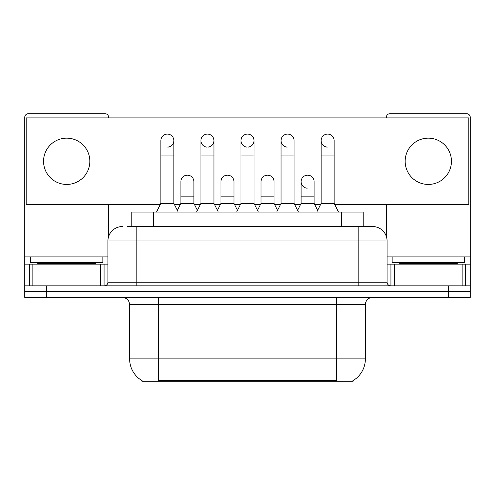 <?xml version="1.0" encoding="UTF-8"?>
<svg xmlns="http://www.w3.org/2000/svg" width="495" height="495" viewBox="0 0 495 495"><rect width="100%" height="100%" fill="white"/><g stroke="black" fill="none" stroke-linecap="round" stroke-linejoin="round"><path stroke-width="0.74" d="M131.8 226.524L131.8 212.064L363.2 212.064L363.2 226.524M353.09 380.581L353.09 381.292L141.91 381.292L141.91 380.581M142.127 380.711A25.313 25.313 0 0 1 129.616 358.875L158.542 358.875L158.542 380.711L336.458 380.711L336.458 358.875L365.384 358.875L365.384 304.635A7.233 7.233 0 0 1 372.617 297.402M129.616 358.875L129.616 304.635C129.189 300.242 126.776 297.829 122.383 297.402M352.873 380.711A25.313 25.313 0 0 0 365.384 358.875M46.443 297.402L470.25 297.402L470.25 291.617L24.75 291.617L24.75 297.402L46.443 297.402L46.443 291.617L24.75 291.617L24.75 264.132L32.887 264.132L32.887 285.832M127.778 226.524L372.617 226.524A14.466 14.466 0 0 1 387.078 240.991L387.078 282.212C387.276 284.39 388.482 285.596 390.697 285.832M127.45 226.524L136.849 226.524L136.849 240.991L107.922 240.991L107.922 282.212A3.614 3.614 0 0 1 104.303 285.832M122.383 226.524A14.466 14.466 0 0 0 107.922 240.991M448.557 297.402L448.557 291.617L470.25 291.617L470.25 264.132L470.25 285.832L24.75 285.832M448.557 285.832L448.557 291.617L46.443 291.617L46.443 285.832M372.395 226.524L367.55 226.524M156.519 212.064L160.856 203.383L173.875 203.383L178.219 212.064M173.875 203.383L173.875 140.611A6.509 6.509 0 0 0 167.366 134.102A6.509 6.509 0 0 1 167.774 134.114M160.856 203.383L160.856 155.071L173.875 155.071M160.856 155.071L160.856 140.611A6.509 6.509 0 0 1 167.366 134.102M177.383 210.4L180.892 203.383L193.91 203.383L197.418 210.4M193.91 203.383L193.91 181.69A6.509 6.509 0 0 0 187.809 175.193A6.509 6.509 0 0 1 193.91 181.69M180.892 203.383L180.892 196.15L193.91 196.15M180.892 196.15L180.892 181.69A6.509 6.509 0 0 1 187.809 175.193M196.583 212.064L200.927 203.383L213.945 203.383L218.283 212.064M213.945 203.383L213.945 140.611A6.509 6.509 0 0 0 207.436 134.102A6.509 6.509 0 0 0 200.927 140.407A6.509 6.509 0 0 0 207.028 147.108M200.927 203.383L200.927 155.071L213.945 155.071M200.927 155.071L200.927 140.611A6.509 6.509 0 0 1 207.844 134.114M236.653 212.064L240.991 203.383L254.009 203.383L258.347 212.064M254.009 203.383L254.009 140.611A6.509 6.509 0 0 0 247.5 134.102A6.509 6.509 0 0 0 240.997 140.407A6.509 6.509 0 0 0 247.092 147.108M240.991 203.383L240.991 155.071L254.009 155.071M240.991 155.071L240.991 140.611A6.509 6.509 0 0 1 247.908 134.114M276.717 212.064L281.055 203.383L294.073 203.383L298.417 212.064M294.073 203.383L294.073 140.611A6.509 6.509 0 0 0 287.564 134.102A6.509 6.509 0 0 0 281.061 140.407A6.509 6.509 0 0 0 287.156 147.108M281.055 203.383L281.055 155.071L294.073 155.071M281.055 155.071L281.055 140.611A6.509 6.509 0 0 1 287.972 134.114M316.781 212.064L321.125 203.383L334.144 203.383L338.481 212.064M334.144 203.383L334.144 140.611A6.509 6.509 0 0 0 327.634 134.102A6.509 6.509 0 0 0 321.125 140.407A6.509 6.509 0 0 0 327.226 147.108M321.125 203.383L321.125 155.071L334.144 155.071M321.125 155.071L321.125 140.611A6.509 6.509 0 0 1 328.043 134.114M217.454 210.4L220.956 203.383L233.974 203.383L237.482 210.4M233.974 203.383L233.974 181.69A6.509 6.509 0 0 0 227.873 175.193A6.509 6.509 0 0 1 233.974 181.69M220.956 203.383L220.956 196.15L233.974 196.15M220.956 196.15L220.956 181.69A6.509 6.509 0 0 1 227.873 175.193M257.518 210.4L261.026 203.383L274.044 203.383L277.547 210.4M274.044 203.383L274.044 181.69A6.509 6.509 0 0 0 267.944 175.193A6.509 6.509 0 0 1 274.044 181.69M261.026 203.383L261.026 196.15L274.044 196.15M261.026 196.15L261.026 181.69A6.509 6.509 0 0 1 267.944 175.193M297.582 210.4L301.09 203.383L314.108 203.383L317.617 210.4M314.108 203.383L314.108 181.69A6.509 6.509 0 0 0 308.008 175.193A6.509 6.509 0 0 1 314.108 181.69M301.09 203.383L301.09 196.15L314.108 196.15M301.09 196.15L301.09 181.69A6.509 6.509 0 0 1 308.008 175.193M102.855 256.899L30.535 256.899L30.535 262.69L102.855 262.69L102.855 256.899L107.922 256.899M95.628 264.132L95.628 263.408A0.724 0.724 0 0 1 96.346 262.69M95.628 263.408L37.769 263.408A0.724 0.724 0 0 0 37.045 262.69M37.769 263.408L37.769 264.132M464.465 256.899L392.145 256.899L392.145 262.69L464.465 262.69L464.465 256.899L470.25 256.899L470.25 264.132L465.677 264.132L465.677 285.832M457.232 264.132L457.232 263.408A0.724 0.724 0 0 1 457.955 262.69M457.232 263.408L399.372 263.408A0.724 0.724 0 0 0 398.654 262.69M399.372 263.408L399.372 264.132M100.51 285.832L100.51 264.132L32.887 264.132M108.64 117.903L108.64 117.321A3.614 3.614 0 0 0 105.027 113.708L28.364 113.708A3.614 3.614 0 0 0 24.75 117.321L24.75 264.132M108.64 204.689L108.64 236.474M100.51 264.132L107.922 264.132M462.113 285.832L462.113 264.132L394.49 264.132L394.49 285.832M470.25 256.899L470.25 117.321A3.614 3.614 0 0 0 466.637 113.708L389.973 113.708A3.614 3.614 0 0 0 386.36 117.321L386.36 117.903M386.36 204.689L386.36 236.474M387.078 264.132L394.49 264.132M462.113 264.132L465.677 264.132M307.599 175.18A6.509 6.509 0 0 0 301.096 181.486A6.509 6.509 0 0 0 307.191 188.187M428.305 138.148A23.141 23.141 0 0 0 405.164 161.296A23.141 23.141 0 0 0 428.305 184.437A23.141 23.141 0 0 0 451.446 161.296A23.141 23.141 0 0 0 428.305 138.148M66.695 138.148A23.141 23.141 0 0 0 43.554 161.296A23.141 23.141 0 0 0 66.695 184.437A23.141 23.141 0 0 0 89.836 161.296A23.141 23.141 0 0 0 66.695 138.148M247.908 147.108A6.509 6.509 0 0 0 254.009 140.611M334.793 204.689L468.802 204.689L468.802 117.903L26.198 117.903L26.198 204.689L160.207 204.689M174.525 204.689L180.242 204.689M194.56 204.689L200.277 204.689M214.595 204.689L220.306 204.689M234.624 204.689L240.341 204.689M254.659 204.689L260.376 204.689M274.694 204.689L280.405 204.689M294.723 204.689L300.44 204.689M314.758 204.689L320.475 204.689M167.774 147.108A6.509 6.509 0 0 0 173.875 140.611M207.844 147.108A6.509 6.509 0 0 0 213.945 140.611M333.562 381.292L333.562 380.581M161.438 381.292L161.438 380.581M153.493 226.524L153.493 212.064M341.507 226.524L341.507 212.064M336.458 297.402L336.458 304.635L129.616 304.635M365.384 304.635L336.458 304.635L336.458 358.875L158.542 358.875L158.542 297.402M136.849 285.832L136.849 282.212L387.078 282.212M107.922 282.212L136.849 282.212L136.849 240.991L358.151 240.991L358.151 285.832M387.078 240.991L358.151 240.991L358.151 226.524M30.535 256.899L24.75 256.899M104.068 264.132L104.068 285.832M24.806 264.132L24.806 285.832M29.323 285.832L29.323 264.132M392.145 256.899L387.078 256.899M470.194 285.832L470.194 264.132M390.932 285.832L390.932 264.132"/></g></svg>
